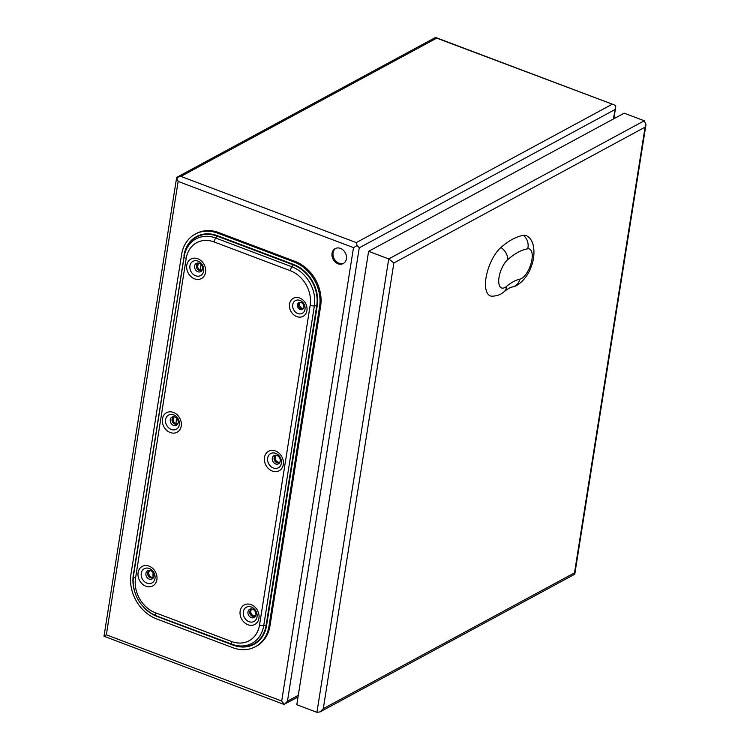 <?xml version="1.0" encoding="UTF-8"?>
<svg xmlns="http://www.w3.org/2000/svg" width="750" height="750" viewBox="0 0 750 750"><rect width="100%" height="100%" fill="white"/><g stroke="black" fill="none" stroke-linecap="round" stroke-linejoin="round"><path stroke-width="1.12" d="M153.759 576.703A3.816 3.103 61.6 0 1 152.766 577.659A3.816 3.103 61.6 0 1 150.403 577.753A3.816 3.103 61.6 0 1 147.741 574.434A3.816 3.103 61.6 0 1 149.138 570.938A3.816 3.103 61.6 0 1 150.488 570.628M302.934 309.019A3.816 3.103 61.6 0 1 301.144 308.897A3.816 3.103 61.6 0 1 298.566 305.934A3.816 3.103 61.6 0 1 299.381 302.438M280.162 461.531A3.816 3.103 61.6 0 1 279.169 462.488A3.816 3.103 61.6 0 1 276.806 462.581A3.816 3.103 61.6 0 1 274.144 459.262A3.816 3.103 61.6 0 1 275.541 455.766A3.816 3.103 61.6 0 1 276.881 455.456M255.816 615.216A3.816 3.103 61.6 0 1 254.822 616.172A3.816 3.103 61.6 0 1 252.459 616.275A3.816 3.103 61.6 0 1 249.797 612.956A3.816 3.103 61.6 0 1 251.194 609.459A3.816 3.103 61.6 0 1 252.534 609.15M178.106 423.009A3.816 3.103 61.6 0 1 177.112 423.966A3.816 3.103 61.6 0 1 174.75 424.069A3.816 3.103 61.6 0 1 172.088 420.741A3.816 3.103 61.6 0 1 173.484 417.253A3.816 3.103 61.6 0 1 174.825 416.944M202.444 269.316A3.816 3.103 61.6 0 1 201.45 270.272A3.816 3.103 61.6 0 1 199.088 270.375A3.816 3.103 61.6 0 1 196.434 267.056A3.816 3.103 61.6 0 1 197.822 263.559A3.816 3.103 61.6 0 1 199.172 263.25M337.997 263.756A8.475 6.9 61.6 0 1 332.091 256.378A8.475 6.9 61.6 0 1 335.184 248.616A8.475 6.9 61.6 0 1 340.434 248.391A8.475 6.9 61.6 0 1 346.35 255.769A8.475 6.9 61.6 0 1 343.247 263.531A8.475 6.9 61.6 0 1 337.997 263.756M149.691 570.722A3.816 3.103 -118.4 0 0 149.259 575.212A3.816 3.103 -118.4 0 0 153.253 577.312M300 302.353A3.816 3.103 -118.4 0 0 300 306.347A3.816 3.103 -118.4 0 0 303.347 308.541M276.094 455.55A3.816 3.103 -118.4 0 0 275.663 460.041A3.816 3.103 -118.4 0 0 279.656 462.141M251.747 609.244A3.816 3.103 -118.4 0 0 251.316 613.734A3.816 3.103 -118.4 0 0 255.309 615.834M174.037 417.028A3.816 3.103 -118.4 0 0 173.606 421.519A3.816 3.103 -118.4 0 0 177.6 423.619M198.375 263.334A3.816 3.103 -118.4 0 0 197.944 267.834A3.816 3.103 -118.4 0 0 201.938 269.925M335.719 248.363A8.475 6.9 -118.4 0 0 334.181 258.797A8.475 6.9 -118.4 0 0 343.753 263.222M613.322 119.025L615.684 107.175L615.722 105.703L614.288 104.916L435.272 37.594M298.022 697.003L283.941 704.4L103.997 636.234L106.331 634.828L178.144 181.434L176.662 177.413L180.919 176.419L436.462 38.259M284.391 704.372L281.691 701.016L106.331 634.828M281.691 701.016L353.503 247.622L357.113 245.522L356.278 242.606L180.919 176.419M176.662 177.413L103.997 636.234M614.812 109.641L359.259 247.809L357.113 245.522M284.438 704.344L287.456 701.194L359.259 247.809M153.169 577.331A11.869 5.025 -69.3 0 1 153.15 572.962M512.297 286.988C510.591 287.184 507.844 288.759 504.075 291.713C501.291 294.45 497.259 295.959 491.972 296.222A27.469 11.625 -69.3 0 1 486.244 276.534A27.469 11.625 -69.3 0 1 500.916 247.491A102.938 43.575 -69.3 0 1 523.369 235.35A27.469 11.625 -69.3 0 1 527.644 236.419C536.175 241.931 534.694 259.012 531.094 266.887C528.131 276.347 519.225 286.078 512.297 286.988A11.869 10.378 -102 0 0 519.891 279.169A69.544 29.438 -69.3 0 0 506.531 286.397A16.097 6.816 -69.3 0 1 498.731 280.191A16.097 6.816 -69.3 0 1 507.75 259.603A91.556 38.756 -69.3 0 1 527.719 248.803A16.097 6.816 -69.3 0 1 531.3 262.584A16.097 6.816 -69.3 0 1 519.891 279.169M644.278 120.769L624.159 113.175L368.606 251.334L388.734 258.928L393.881 262.959L645.094 127.134L645.975 124.669L644.278 120.769L388.734 258.928L316.922 712.322L296.794 704.728L368.606 251.334M316.922 712.322L320.128 711.891L323.287 708.666L393.881 262.959M320.128 711.891L574.509 574.359L574.509 572.841L323.287 708.666M293.925 261.919L217.744 233.166L218.784 232.603L294.966 261.356A36.459 29.681 -118.4 0 1 320.634 306.066L319.594 306.628A36.459 29.681 -118.4 0 0 293.925 261.919L294.966 261.356M320.634 306.066L270 625.744A36.459 29.681 61.6 0 1 256.444 646.153L255.403 646.716A36.459 29.681 61.6 0 1 232.828 647.691L156.647 618.938A36.459 29.681 61.6 0 1 130.969 574.228L181.603 254.55A36.459 29.681 -118.4 0 1 195.169 234.141A36.459 29.681 -118.4 0 1 217.744 233.166M218.784 232.603A36.459 29.681 -118.4 0 0 196.209 233.578L195.169 234.141M270 625.744L268.969 626.306A36.459 29.681 61.6 0 1 255.403 646.716M268.969 626.306L319.594 306.628M297.375 304.8A3.816 3.112 -118.4 0 0 301.753 309.628A3.816 3.112 -118.4 0 0 302.709 303.637A3.816 3.112 -118.4 0 0 297.375 304.8M247.969 611.906A4.669 3.797 -118.4 0 0 253.322 617.812A4.669 3.797 -118.4 0 0 254.484 610.491A4.669 3.797 -118.4 0 0 247.969 611.906M272.316 458.222A4.669 3.797 -118.4 0 0 277.669 464.119A4.669 3.797 -118.4 0 0 278.831 456.797A4.669 3.797 -118.4 0 0 272.316 458.222M194.606 266.006A4.669 3.797 -118.4 0 0 199.95 271.913A4.669 3.797 -118.4 0 0 201.113 264.581A4.669 3.797 -118.4 0 0 194.606 266.006M170.259 419.7A4.669 3.797 -118.4 0 0 175.612 425.597A4.669 3.797 -118.4 0 0 176.775 418.275A4.669 3.797 -118.4 0 0 170.259 419.7M145.922 573.394A4.669 3.797 -118.4 0 0 151.266 579.291A4.669 3.797 -118.4 0 0 152.428 571.969A4.669 3.797 -118.4 0 0 145.922 573.394M175.894 423.544L176.738 418.238M200.241 269.85L201.075 264.544M173.287 420.787L173.85 417.206M197.625 267.103L198.197 263.522M353.503 247.622L178.144 181.434M298.284 695.344L287.456 701.194M611.831 104.447L356.278 242.606M574.509 572.841L645.094 127.134M527.719 248.803A11.869 10.453 -99.3 0 0 523.369 235.35M504.075 291.713A11.869 8.606 -129.9 0 0 506.531 286.397M507.75 259.603A11.869 8.438 -131.2 0 0 500.916 247.491M266.616 625.425L317.25 305.747L316.744 305.672L266.109 625.35L266.616 625.425A33.694 27.431 61.6 0 1 233.222 645.178L157.041 616.425A33.694 27.431 61.6 0 1 143.147 606.647M134.25 590.194A33.694 27.431 61.6 0 1 133.322 575.109L184.144 256.744A4.237 1.688 -171 0 0 186.178 258.497A28.209 22.959 -118.4 0 1 214.134 241.959L290.316 270.712A4.237 1.791 -69.3 0 1 291.928 266.803L293.334 264.9L217.153 236.147A33.253 27.066 -118.4 0 0 184.2 255.647L133.566 575.325L184.144 256.744A31.875 25.95 -118.4 0 1 215.747 238.05L291.928 266.803A31.875 25.95 -118.4 0 1 314.372 305.887A4.237 1.688 -171 0 1 310.172 305.297A28.209 22.959 -118.4 0 0 290.316 270.712M317.25 305.747A33.694 27.431 -118.4 0 0 293.531 264.431L217.35 235.678A33.694 27.431 -118.4 0 0 183.956 255.431M293.531 264.431L293.334 264.9A33.253 27.066 -118.4 0 1 316.744 305.672L314.372 305.887L263.738 625.566L266.109 625.35A33.253 27.066 61.6 0 1 233.156 644.85L157.041 616.425M231.581 641.522A28.209 22.959 61.6 0 0 259.547 624.984A4.237 1.688 -171 0 0 263.738 625.566A31.875 25.95 61.6 0 1 232.144 644.259A4.237 1.791 -69.3 0 1 231.581 641.522L155.4 612.769A4.237 1.791 -69.3 0 0 155.963 615.506A31.875 25.95 61.6 0 1 150.956 613.078L151.762 613.556A33.253 27.066 61.6 0 0 156.975 616.097L232.144 644.259L233.222 645.178M138.094 572.625A11.091 9.028 -118.4 0 0 150.806 586.65A11.091 9.028 -118.4 0 0 153.562 569.241A11.091 9.028 -118.4 0 0 138.094 572.625M162.431 418.931A11.091 9.028 -118.4 0 0 175.153 432.956A11.091 9.028 -118.4 0 0 177.909 415.547A11.091 9.028 -118.4 0 0 162.431 418.931M186.778 265.238A11.091 9.028 -118.4 0 0 199.491 279.262A11.091 9.028 -118.4 0 0 202.247 261.863A11.091 9.028 -118.4 0 0 186.778 265.238M264.488 457.453A11.091 9.028 -118.4 0 0 277.209 471.478A11.091 9.028 -118.4 0 0 279.966 454.069A11.091 9.028 -118.4 0 0 264.488 457.453M240.15 611.147A11.091 9.028 -118.4 0 0 252.863 625.172A11.091 9.028 -118.4 0 0 255.619 607.762A11.091 9.028 -118.4 0 0 240.15 611.147M289.547 304.031A10.238 8.334 -118.4 0 0 301.294 316.988A10.238 8.334 -118.4 0 0 303.844 300.909A10.238 8.334 -118.4 0 0 289.547 304.031M155.4 612.769A28.209 22.959 61.6 0 1 135.544 578.175L186.178 258.497M259.547 624.984L310.172 305.297M214.134 241.959A4.237 1.791 -69.3 0 1 215.747 238.05L217.35 235.678M135.544 578.175A4.237 1.688 -171 0 1 133.519 576.422A31.875 25.95 61.6 0 0 133.153 580.144L133.191 579.206A33.253 27.066 61.6 0 1 133.566 575.325L133.322 575.109M292.725 304.65A7.247 5.897 -118.4 0 0 301.031 313.809A7.247 5.897 -118.4 0 0 302.831 302.438A7.247 5.897 -118.4 0 0 292.725 304.65M243.319 611.756A8.091 6.591 -118.4 0 0 252.6 621.994A8.091 6.591 -118.4 0 0 254.616 609.291A8.091 6.591 -118.4 0 0 243.319 611.756M267.666 458.072A8.091 6.591 -118.4 0 0 276.947 468.3A8.091 6.591 -118.4 0 0 278.953 455.597A8.091 6.591 -118.4 0 0 267.666 458.072M189.947 265.856A8.091 6.591 -118.4 0 0 199.228 276.094A8.091 6.591 -118.4 0 0 201.244 263.391A8.091 6.591 -118.4 0 0 189.947 265.856M165.609 419.55A8.091 6.591 -118.4 0 0 174.891 429.778A8.091 6.591 -118.4 0 0 176.897 417.084A8.091 6.591 -118.4 0 0 165.609 419.55M141.263 573.244A8.091 6.591 -118.4 0 0 150.544 583.472A8.091 6.591 -118.4 0 0 152.559 570.769A8.091 6.591 -118.4 0 0 141.263 573.244M614.288 104.916L435.778 37.538M435.319 37.566L176.812 177.338M613.856 118.734L615.684 107.175M574.819 573.919L645.975 124.669M150.956 613.078C139.219 605.231 133.284 594.253 133.153 580.144"/></g></svg>
